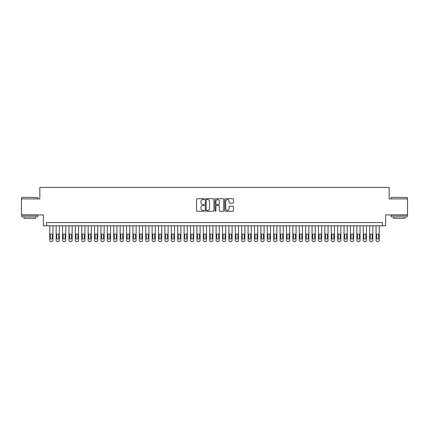 <?xml version="1.0" encoding="UTF-8"?>
<svg xmlns="http://www.w3.org/2000/svg" width="429" height="429" viewBox="0 0 429 429"><rect width="100%" height="100%" fill="white"/><g stroke="black" fill="none" stroke-linecap="round" stroke-linejoin="round"><path stroke-width="0.64" d="M204.263 199.158A0.44 0.44 0 0 0 203.823 198.718L197.152 198.718A0.627 0.627 0 0 0 196.525 199.346L196.525 210.65A0.627 0.627 0 0 0 197.152 211.277L203.823 211.277A0.44 0.44 0 0 0 204.263 210.837A0.44 0.44 0 0 0 203.823 210.398L202.96 210.398A2.011 2.011 0 0 1 200.949 208.392L200.949 207.448A2.011 2.011 0 0 1 202.96 205.437L203.823 205.437A0.44 0.44 0 0 0 204.263 204.998A0.44 0.44 0 0 0 203.823 204.558L202.96 204.558A2.011 2.011 0 0 1 200.949 202.552L200.949 201.609A2.011 2.011 0 0 1 202.96 199.598L203.823 199.598A0.44 0.44 0 0 0 204.263 199.158M232.85 203.148A0.627 0.627 0 0 0 233.478 202.52L233.478 199.346A0.627 0.627 0 0 0 232.85 198.718L225.445 198.718A0.627 0.627 0 0 0 224.812 199.346L224.812 210.65A0.627 0.627 0 0 0 225.445 211.277L232.85 211.277A0.627 0.627 0 0 0 233.478 210.65L233.478 206.821A0.627 0.627 0 0 0 232.85 206.193L229.681 206.193A0.627 0.627 0 0 0 229.054 206.821L229.054 208.719A1.678 1.678 0 0 1 227.375 210.398A1.678 1.678 0 0 1 225.692 208.719L225.692 201.276A1.678 1.678 0 0 1 227.375 199.598A1.678 1.678 0 0 1 229.054 201.276L229.054 202.52A0.627 0.627 0 0 0 229.681 203.148L232.85 203.148M382.437 225.793L385.639 225.793L385.639 214.918L407.55 214.918L407.55 198.922L389.157 198.922L389.157 187.403L39.843 187.403L39.843 198.922L21.45 198.922L21.45 214.918L43.361 214.918L43.361 225.793L382.437 225.793L382.437 222.592L46.563 222.592L46.563 225.793M213.953 199.346A0.627 0.627 0 0 0 213.32 198.718L205.915 198.718A0.627 0.627 0 0 0 205.282 199.346L205.282 210.65A0.627 0.627 0 0 0 205.915 211.277L213.32 211.277A0.627 0.627 0 0 0 213.953 210.65L213.953 199.346M215.68 198.718L223.085 198.718A0.627 0.627 0 0 1 223.718 199.346L223.718 210.65A0.627 0.627 0 0 1 223.085 211.277L219.916 211.277A0.627 0.627 0 0 1 219.289 210.65L219.289 206.065A0.627 0.627 0 0 0 218.661 205.437L216.559 205.437A0.627 0.627 0 0 0 215.926 206.065L215.926 210.837A0.44 0.44 0 0 1 215.487 211.277A0.44 0.44 0 0 1 215.047 210.837L215.047 199.346A0.627 0.627 0 0 1 215.68 198.718M206.601 199.598A0.44 0.44 0 0 0 206.161 200.037L206.161 209.958A0.44 0.44 0 0 0 206.601 210.398L207.513 210.398A2.011 2.011 0 0 0 209.524 208.392L209.524 201.609A2.011 2.011 0 0 0 207.513 199.598L206.601 199.598M219.289 201.308A1.678 1.678 0 0 0 217.61 199.63A1.678 1.678 0 0 0 215.926 201.308L215.926 203.931A0.627 0.627 0 0 0 216.559 204.558L218.661 204.558A0.627 0.627 0 0 0 219.289 203.931L219.289 201.308M52.96 225.793L52.96 240.315A1.282 1.282 0 0 1 51.678 241.597L51.04 241.597A1.282 1.282 0 0 1 49.759 240.315L49.759 225.793M52.381 238.009L52.381 234.942A1.024 1.024 0 0 0 51.357 233.918A1.024 1.024 0 0 0 50.338 234.942L50.338 238.009A1.024 1.024 0 0 0 51.357 239.033A1.024 1.024 0 0 0 52.381 238.009M21.959 197.324L37.763 197.512L21.959 197.324M29.767 216.833L21.772 216.833L21.772 215.235L37.763 215.235L37.763 216.833L29.767 216.833M35.527 216.833L35.527 218.307L24.008 218.307L24.008 216.833M391.43 197.324L407.228 197.512L391.43 197.324M399.233 216.833L391.237 216.833L391.237 215.235L407.228 215.235L407.228 216.833L399.233 216.833M404.992 216.833L404.992 218.307L393.473 218.307L393.473 216.833M59.358 225.793L59.358 240.315A1.282 1.282 0 0 1 58.076 241.597L57.438 241.597A1.282 1.282 0 0 1 56.156 240.315L56.156 225.793M58.778 238.009L58.778 234.942A1.024 1.024 0 0 0 57.759 233.918A1.024 1.024 0 0 0 56.735 234.942L56.735 238.009A1.024 1.024 0 0 0 57.759 239.033A1.024 1.024 0 0 0 58.778 238.009M65.755 225.793L65.755 240.315A1.282 1.282 0 0 1 64.473 241.597L63.835 241.597A1.282 1.282 0 0 1 62.554 240.315L62.554 225.793M65.176 238.009L65.176 234.942A1.024 1.024 0 0 0 64.157 233.918A1.024 1.024 0 0 0 63.133 234.942L63.133 238.009A1.024 1.024 0 0 0 64.157 239.033A1.024 1.024 0 0 0 65.176 238.009M72.152 225.793L72.152 240.315A1.282 1.282 0 0 1 70.871 241.597L70.233 241.597A1.282 1.282 0 0 1 68.951 240.315L68.951 225.793M71.573 238.009L71.573 234.942A1.024 1.024 0 0 0 70.554 233.918A1.024 1.024 0 0 0 69.53 234.942L69.53 238.009A1.024 1.024 0 0 0 70.554 239.033A1.024 1.024 0 0 0 71.573 238.009M78.55 225.793L78.55 240.315A1.282 1.282 0 0 1 77.268 241.597L76.63 241.597A1.282 1.282 0 0 1 75.348 240.315L75.348 225.793M77.976 238.009L77.976 234.942A1.024 1.024 0 0 0 76.952 233.918A1.024 1.024 0 0 0 75.928 234.942L75.928 238.009A1.024 1.024 0 0 0 76.952 239.033A1.024 1.024 0 0 0 77.976 238.009M84.947 225.793L84.947 240.315A1.282 1.282 0 0 1 83.666 241.597L83.028 241.597A1.282 1.282 0 0 1 81.746 240.315L81.746 225.793M84.374 238.009L84.374 234.942A1.024 1.024 0 0 0 83.349 233.918A1.024 1.024 0 0 0 82.325 234.942L82.325 238.009A1.024 1.024 0 0 0 83.349 239.033A1.024 1.024 0 0 0 84.374 238.009M91.345 225.793L91.345 240.315A1.282 1.282 0 0 1 90.063 241.597L89.425 241.597A1.282 1.282 0 0 1 88.143 240.315L88.143 225.793M90.771 238.009L90.771 234.942A1.024 1.024 0 0 0 89.747 233.918A1.024 1.024 0 0 0 88.723 234.942L88.723 238.009A1.024 1.024 0 0 0 89.747 239.033A1.024 1.024 0 0 0 90.771 238.009M97.742 225.793L97.742 240.315A1.282 1.282 0 0 1 96.461 241.597L95.823 241.597A1.282 1.282 0 0 1 94.541 240.315L94.541 225.793M97.168 238.009L97.168 234.942A1.024 1.024 0 0 0 96.144 233.918A1.024 1.024 0 0 0 95.12 234.942L95.12 238.009A1.024 1.024 0 0 0 96.144 239.033A1.024 1.024 0 0 0 97.168 238.009M104.14 225.793L104.14 240.315A1.282 1.282 0 0 1 102.858 241.597L102.22 241.597A1.282 1.282 0 0 1 100.944 240.315L100.944 225.793M103.566 238.009L103.566 234.942A1.024 1.024 0 0 0 102.542 233.918A1.024 1.024 0 0 0 101.517 234.942L101.517 238.009A1.024 1.024 0 0 0 102.542 239.033A1.024 1.024 0 0 0 103.566 238.009M110.537 225.793L110.537 240.315A1.282 1.282 0 0 1 109.256 241.597L108.617 241.597A1.282 1.282 0 0 1 107.341 240.315L107.341 225.793M109.963 238.009L109.963 234.942A1.024 1.024 0 0 0 108.939 233.918A1.024 1.024 0 0 0 107.915 234.942L107.915 238.009A1.024 1.024 0 0 0 108.939 239.033A1.024 1.024 0 0 0 109.963 238.009M116.935 225.793L116.935 240.315A1.282 1.282 0 0 1 115.658 241.597L115.015 241.597A1.282 1.282 0 0 1 113.739 240.315L113.739 225.793M116.361 238.009L116.361 234.942A1.024 1.024 0 0 0 115.337 233.918A1.024 1.024 0 0 0 114.312 234.942L114.312 238.009A1.024 1.024 0 0 0 115.337 239.033A1.024 1.024 0 0 0 116.361 238.009M123.332 225.793L123.332 240.315A1.282 1.282 0 0 1 122.056 241.597L121.412 241.597A1.282 1.282 0 0 1 120.136 240.315L120.136 225.793M122.758 238.009L122.758 234.942A1.024 1.024 0 0 0 121.734 233.918A1.024 1.024 0 0 0 120.71 234.942L120.71 238.009A1.024 1.024 0 0 0 121.734 239.033A1.024 1.024 0 0 0 122.758 238.009M129.73 225.793L129.73 240.315A1.282 1.282 0 0 1 128.453 241.597L127.81 241.597A1.282 1.282 0 0 1 126.534 240.315L126.534 225.793M129.156 238.009L129.156 234.942A1.024 1.024 0 0 0 128.132 233.918A1.024 1.024 0 0 0 127.107 234.942L127.107 238.009A1.024 1.024 0 0 0 128.132 239.033A1.024 1.024 0 0 0 129.156 238.009M136.127 225.793L136.127 240.315A1.282 1.282 0 0 1 134.851 241.597L134.207 241.597A1.282 1.282 0 0 1 132.931 240.315L132.931 225.793M135.553 238.009L135.553 234.942A1.024 1.024 0 0 0 134.529 233.918A1.024 1.024 0 0 0 133.505 234.942L133.505 238.009A1.024 1.024 0 0 0 134.529 239.033A1.024 1.024 0 0 0 135.553 238.009M142.525 225.793L142.525 240.315A1.282 1.282 0 0 1 141.248 241.597L140.605 241.597A1.282 1.282 0 0 1 139.328 240.315L139.328 225.793M141.951 238.009L141.951 234.942A1.024 1.024 0 0 0 140.927 233.918A1.024 1.024 0 0 0 139.902 234.942L139.902 238.009A1.024 1.024 0 0 0 140.927 239.033A1.024 1.024 0 0 0 141.951 238.009M148.922 225.793L148.922 240.315A1.282 1.282 0 0 1 147.646 241.597L147.002 241.597A1.282 1.282 0 0 1 145.726 240.315L145.726 225.793M148.348 238.009L148.348 234.942A1.024 1.024 0 0 0 147.324 233.918A1.024 1.024 0 0 0 146.3 234.942L146.3 238.009A1.024 1.024 0 0 0 147.324 239.033A1.024 1.024 0 0 0 148.348 238.009M155.319 225.793L155.319 240.315A1.282 1.282 0 0 1 154.043 241.597L153.4 241.597A1.282 1.282 0 0 1 152.123 240.315L152.123 225.793M154.746 238.009L154.746 234.942A1.024 1.024 0 0 0 153.721 233.918A1.024 1.024 0 0 0 152.697 234.942L152.697 238.009A1.024 1.024 0 0 0 153.721 239.033A1.024 1.024 0 0 0 154.746 238.009M161.717 225.793L161.717 240.315A1.282 1.282 0 0 1 160.441 241.597L159.803 241.597A1.282 1.282 0 0 1 158.521 240.315L158.521 225.793M161.143 238.009L161.143 234.942A1.024 1.024 0 0 0 160.119 233.918A1.024 1.024 0 0 0 159.095 234.942L159.095 238.009A1.024 1.024 0 0 0 160.119 239.033A1.024 1.024 0 0 0 161.143 238.009M168.114 225.793L168.114 240.315A1.282 1.282 0 0 1 166.838 241.597L166.2 241.597A1.282 1.282 0 0 1 164.918 240.315L164.918 225.793M167.541 238.009L167.541 234.942A1.024 1.024 0 0 0 166.516 233.918A1.024 1.024 0 0 0 165.492 234.942L165.492 238.009A1.024 1.024 0 0 0 166.516 239.033A1.024 1.024 0 0 0 167.541 238.009M174.512 225.793L174.512 240.315A1.282 1.282 0 0 1 173.236 241.597L172.597 241.597A1.282 1.282 0 0 1 171.316 240.315L171.316 225.793M173.938 238.009L173.938 234.942A1.024 1.024 0 0 0 172.914 233.918A1.024 1.024 0 0 0 171.89 234.942L171.89 238.009A1.024 1.024 0 0 0 172.914 239.033A1.024 1.024 0 0 0 173.938 238.009M180.915 225.793L180.915 240.315A1.282 1.282 0 0 1 179.633 241.597L178.995 241.597A1.282 1.282 0 0 1 177.713 240.315L177.713 225.793M180.336 238.009L180.336 234.942A1.024 1.024 0 0 0 179.311 233.918A1.024 1.024 0 0 0 178.287 234.942L178.287 238.009A1.024 1.024 0 0 0 179.311 239.033A1.024 1.024 0 0 0 180.336 238.009M187.312 225.793L187.312 240.315A1.282 1.282 0 0 1 186.03 241.597L185.392 241.597A1.282 1.282 0 0 1 184.111 240.315L184.111 225.793M186.733 238.009L186.733 234.942A1.024 1.024 0 0 0 185.709 233.918A1.024 1.024 0 0 0 184.684 234.942L184.684 238.009A1.024 1.024 0 0 0 185.709 239.033A1.024 1.024 0 0 0 186.733 238.009M193.71 225.793L193.71 240.315A1.282 1.282 0 0 1 192.428 241.597L191.79 241.597A1.282 1.282 0 0 1 190.508 240.315L190.508 225.793M193.13 238.009L193.13 234.942A1.024 1.024 0 0 0 192.106 233.918A1.024 1.024 0 0 0 191.082 234.942L191.082 238.009A1.024 1.024 0 0 0 192.106 239.033A1.024 1.024 0 0 0 193.13 238.009M200.107 225.793L200.107 240.315A1.282 1.282 0 0 1 198.825 241.597L198.187 241.597A1.282 1.282 0 0 1 196.906 240.315L196.906 225.793M199.528 238.009L199.528 234.942A1.024 1.024 0 0 0 198.504 233.918A1.024 1.024 0 0 0 197.485 234.942L197.485 238.009A1.024 1.024 0 0 0 198.504 239.033A1.024 1.024 0 0 0 199.528 238.009M206.505 225.793L206.505 240.315A1.282 1.282 0 0 1 205.223 241.597L204.585 241.597A1.282 1.282 0 0 1 203.303 240.315L203.303 225.793M205.925 238.009L205.925 234.942A1.024 1.024 0 0 0 204.901 233.918A1.024 1.024 0 0 0 203.882 234.942L203.882 238.009A1.024 1.024 0 0 0 204.901 239.033A1.024 1.024 0 0 0 205.925 238.009M212.902 225.793L212.902 240.315A1.282 1.282 0 0 1 211.62 241.597L210.982 241.597A1.282 1.282 0 0 1 209.701 240.315L209.701 225.793M212.323 238.009L212.323 234.942A1.024 1.024 0 0 0 211.299 233.918A1.024 1.024 0 0 0 210.28 234.942L210.28 238.009A1.024 1.024 0 0 0 211.299 239.033A1.024 1.024 0 0 0 212.323 238.009M219.299 225.793L219.299 240.315A1.282 1.282 0 0 1 218.018 241.597L217.38 241.597A1.282 1.282 0 0 1 216.098 240.315L216.098 225.793M218.72 238.009L218.72 234.942A1.024 1.024 0 0 0 217.701 233.918A1.024 1.024 0 0 0 216.677 234.942L216.677 238.009A1.024 1.024 0 0 0 217.701 239.033A1.024 1.024 0 0 0 218.72 238.009M225.697 225.793L225.697 240.315A1.282 1.282 0 0 1 224.415 241.597L223.777 241.597A1.282 1.282 0 0 1 222.495 240.315L222.495 225.793M225.118 238.009L225.118 234.942A1.024 1.024 0 0 0 224.099 233.918A1.024 1.024 0 0 0 223.075 234.942L223.075 238.009A1.024 1.024 0 0 0 224.099 239.033A1.024 1.024 0 0 0 225.118 238.009M232.094 225.793L232.094 240.315A1.282 1.282 0 0 1 230.813 241.597L230.175 241.597A1.282 1.282 0 0 1 228.893 240.315L228.893 225.793M231.515 238.009L231.515 234.942A1.024 1.024 0 0 0 230.496 233.918A1.024 1.024 0 0 0 229.472 234.942L229.472 238.009A1.024 1.024 0 0 0 230.496 239.033A1.024 1.024 0 0 0 231.515 238.009M238.492 225.793L238.492 240.315A1.282 1.282 0 0 1 237.21 241.597L236.572 241.597A1.282 1.282 0 0 1 235.29 240.315L235.29 225.793M237.918 238.009L237.918 234.942A1.024 1.024 0 0 0 236.894 233.918A1.024 1.024 0 0 0 235.87 234.942L235.87 238.009A1.024 1.024 0 0 0 236.894 239.033A1.024 1.024 0 0 0 237.918 238.009M244.889 225.793L244.889 240.315A1.282 1.282 0 0 1 243.608 241.597L242.97 241.597A1.282 1.282 0 0 1 241.688 240.315L241.688 225.793M244.316 238.009L244.316 234.942A1.024 1.024 0 0 0 243.291 233.918A1.024 1.024 0 0 0 242.267 234.942L242.267 238.009A1.024 1.024 0 0 0 243.291 239.033A1.024 1.024 0 0 0 244.316 238.009M251.287 225.793L251.287 240.315A1.282 1.282 0 0 1 250.005 241.597L249.367 241.597A1.282 1.282 0 0 1 248.085 240.315L248.085 225.793M250.713 238.009L250.713 234.942A1.024 1.024 0 0 0 249.689 233.918A1.024 1.024 0 0 0 248.664 234.942L248.664 238.009A1.024 1.024 0 0 0 249.689 239.033A1.024 1.024 0 0 0 250.713 238.009M257.684 225.793L257.684 240.315A1.282 1.282 0 0 1 256.403 241.597L255.764 241.597A1.282 1.282 0 0 1 254.488 240.315L254.488 225.793M257.11 238.009L257.11 234.942A1.024 1.024 0 0 0 256.086 233.918A1.024 1.024 0 0 0 255.062 234.942L255.062 238.009A1.024 1.024 0 0 0 256.086 239.033A1.024 1.024 0 0 0 257.11 238.009M264.082 225.793L264.082 240.315A1.282 1.282 0 0 1 262.8 241.597L262.162 241.597A1.282 1.282 0 0 1 260.886 240.315L260.886 225.793M263.508 238.009L263.508 234.942A1.024 1.024 0 0 0 262.484 233.918A1.024 1.024 0 0 0 261.459 234.942L261.459 238.009A1.024 1.024 0 0 0 262.484 239.033A1.024 1.024 0 0 0 263.508 238.009M270.479 225.793L270.479 240.315A1.282 1.282 0 0 1 269.197 241.597L268.559 241.597A1.282 1.282 0 0 1 267.283 240.315L267.283 225.793M269.905 238.009L269.905 234.942A1.024 1.024 0 0 0 268.881 233.918A1.024 1.024 0 0 0 267.857 234.942L267.857 238.009A1.024 1.024 0 0 0 268.881 239.033A1.024 1.024 0 0 0 269.905 238.009M276.877 225.793L276.877 240.315A1.282 1.282 0 0 1 275.6 241.597L274.957 241.597A1.282 1.282 0 0 1 273.681 240.315L273.681 225.793M276.303 238.009L276.303 234.942A1.024 1.024 0 0 0 275.279 233.918A1.024 1.024 0 0 0 274.254 234.942L274.254 238.009A1.024 1.024 0 0 0 275.279 239.033A1.024 1.024 0 0 0 276.303 238.009M283.274 225.793L283.274 240.315A1.282 1.282 0 0 1 281.998 241.597L281.354 241.597A1.282 1.282 0 0 1 280.078 240.315L280.078 225.793M282.7 238.009L282.7 234.942A1.024 1.024 0 0 0 281.676 233.918A1.024 1.024 0 0 0 280.652 234.942L280.652 238.009A1.024 1.024 0 0 0 281.676 239.033A1.024 1.024 0 0 0 282.7 238.009M289.672 225.793L289.672 240.315A1.282 1.282 0 0 1 288.395 241.597L287.752 241.597A1.282 1.282 0 0 1 286.475 240.315L286.475 225.793M289.098 238.009L289.098 234.942A1.024 1.024 0 0 0 288.074 233.918A1.024 1.024 0 0 0 287.049 234.942L287.049 238.009A1.024 1.024 0 0 0 288.074 239.033A1.024 1.024 0 0 0 289.098 238.009M296.069 225.793L296.069 240.315A1.282 1.282 0 0 1 294.793 241.597L294.149 241.597A1.282 1.282 0 0 1 292.873 240.315L292.873 225.793M295.495 238.009L295.495 234.942A1.024 1.024 0 0 0 294.471 233.918A1.024 1.024 0 0 0 293.447 234.942L293.447 238.009A1.024 1.024 0 0 0 294.471 239.033A1.024 1.024 0 0 0 295.495 238.009M302.466 225.793L302.466 240.315A1.282 1.282 0 0 1 301.19 241.597L300.547 241.597A1.282 1.282 0 0 1 299.27 240.315L299.27 225.793M301.893 238.009L301.893 234.942A1.024 1.024 0 0 0 300.868 233.918A1.024 1.024 0 0 0 299.844 234.942L299.844 238.009A1.024 1.024 0 0 0 300.868 239.033A1.024 1.024 0 0 0 301.893 238.009M308.864 225.793L308.864 240.315A1.282 1.282 0 0 1 307.588 241.597L306.944 241.597A1.282 1.282 0 0 1 305.668 240.315L305.668 225.793M308.29 238.009L308.29 234.942A1.024 1.024 0 0 0 307.266 233.918A1.024 1.024 0 0 0 306.242 234.942L306.242 238.009A1.024 1.024 0 0 0 307.266 239.033A1.024 1.024 0 0 0 308.29 238.009M315.261 225.793L315.261 240.315A1.282 1.282 0 0 1 313.985 241.597L313.342 241.597A1.282 1.282 0 0 1 312.065 240.315L312.065 225.793M314.688 238.009L314.688 234.942A1.024 1.024 0 0 0 313.663 233.918A1.024 1.024 0 0 0 312.639 234.942L312.639 238.009A1.024 1.024 0 0 0 313.663 239.033A1.024 1.024 0 0 0 314.688 238.009M321.659 225.793L321.659 240.315A1.282 1.282 0 0 1 320.383 241.597L319.744 241.597A1.282 1.282 0 0 1 318.463 240.315L318.463 225.793M321.085 238.009L321.085 234.942A1.024 1.024 0 0 0 320.061 233.918A1.024 1.024 0 0 0 319.037 234.942L319.037 238.009A1.024 1.024 0 0 0 320.061 239.033A1.024 1.024 0 0 0 321.085 238.009M328.056 225.793L328.056 240.315A1.282 1.282 0 0 1 326.78 241.597L326.142 241.597A1.282 1.282 0 0 1 324.86 240.315L324.86 225.793M327.483 238.009L327.483 234.942A1.024 1.024 0 0 0 326.458 233.918A1.024 1.024 0 0 0 325.434 234.942L325.434 238.009A1.024 1.024 0 0 0 326.458 239.033A1.024 1.024 0 0 0 327.483 238.009M334.459 225.793L334.459 240.315A1.282 1.282 0 0 1 333.177 241.597L332.539 241.597A1.282 1.282 0 0 1 331.258 240.315L331.258 225.793M333.88 238.009L333.88 234.942A1.024 1.024 0 0 0 332.856 233.918A1.024 1.024 0 0 0 331.832 234.942L331.832 238.009A1.024 1.024 0 0 0 332.856 239.033A1.024 1.024 0 0 0 333.88 238.009M340.857 225.793L340.857 240.315A1.282 1.282 0 0 1 339.575 241.597L338.937 241.597A1.282 1.282 0 0 1 337.655 240.315L337.655 225.793M340.277 238.009L340.277 234.942A1.024 1.024 0 0 0 339.253 233.918A1.024 1.024 0 0 0 338.229 234.942L338.229 238.009A1.024 1.024 0 0 0 339.253 239.033A1.024 1.024 0 0 0 340.277 238.009M347.254 225.793L347.254 240.315A1.282 1.282 0 0 1 345.972 241.597L345.334 241.597A1.282 1.282 0 0 1 344.053 240.315L344.053 225.793M346.675 238.009L346.675 234.942A1.024 1.024 0 0 0 345.651 233.918A1.024 1.024 0 0 0 344.626 234.942L344.626 238.009A1.024 1.024 0 0 0 345.651 239.033A1.024 1.024 0 0 0 346.675 238.009M353.652 225.793L353.652 240.315A1.282 1.282 0 0 1 352.37 241.597L351.732 241.597A1.282 1.282 0 0 1 350.45 240.315L350.45 225.793M353.072 238.009L353.072 234.942A1.024 1.024 0 0 0 352.048 233.918A1.024 1.024 0 0 0 351.024 234.942L351.024 238.009A1.024 1.024 0 0 0 352.048 239.033A1.024 1.024 0 0 0 353.072 238.009M360.049 225.793L360.049 240.315A1.282 1.282 0 0 1 358.767 241.597L358.129 241.597A1.282 1.282 0 0 1 356.848 240.315L356.848 225.793M359.47 238.009L359.47 234.942A1.024 1.024 0 0 0 358.446 233.918A1.024 1.024 0 0 0 357.427 234.942L357.427 238.009A1.024 1.024 0 0 0 358.446 239.033A1.024 1.024 0 0 0 359.47 238.009M366.446 225.793L366.446 240.315A1.282 1.282 0 0 1 365.165 241.597L364.527 241.597A1.282 1.282 0 0 1 363.245 240.315L363.245 225.793M365.867 238.009L365.867 234.942A1.024 1.024 0 0 0 364.843 233.918A1.024 1.024 0 0 0 363.824 234.942L363.824 238.009A1.024 1.024 0 0 0 364.843 239.033A1.024 1.024 0 0 0 365.867 238.009M372.844 225.793L372.844 240.315A1.282 1.282 0 0 1 371.562 241.597L370.924 241.597A1.282 1.282 0 0 1 369.642 240.315L369.642 225.793M372.265 238.009L372.265 234.942A1.024 1.024 0 0 0 371.241 233.918A1.024 1.024 0 0 0 370.222 234.942L370.222 238.009A1.024 1.024 0 0 0 371.241 239.033A1.024 1.024 0 0 0 372.265 238.009M379.241 225.793L379.241 240.315A1.282 1.282 0 0 1 377.96 241.597L377.322 241.597A1.282 1.282 0 0 1 376.04 240.315L376.04 225.793M378.662 238.009L378.662 234.942A1.024 1.024 0 0 0 377.643 233.918A1.024 1.024 0 0 0 376.619 234.942L376.619 238.009A1.024 1.024 0 0 0 377.643 239.033A1.024 1.024 0 0 0 378.662 238.009M21.772 198.922L21.772 197.512M25.418 215.235L25.418 214.918M34.116 215.235L34.116 214.918M37.763 198.922L37.763 197.512M391.237 198.922L391.237 197.512M394.884 215.235L394.884 214.918M403.582 215.235L403.582 214.918M407.228 198.922L407.228 197.512"/></g></svg>

